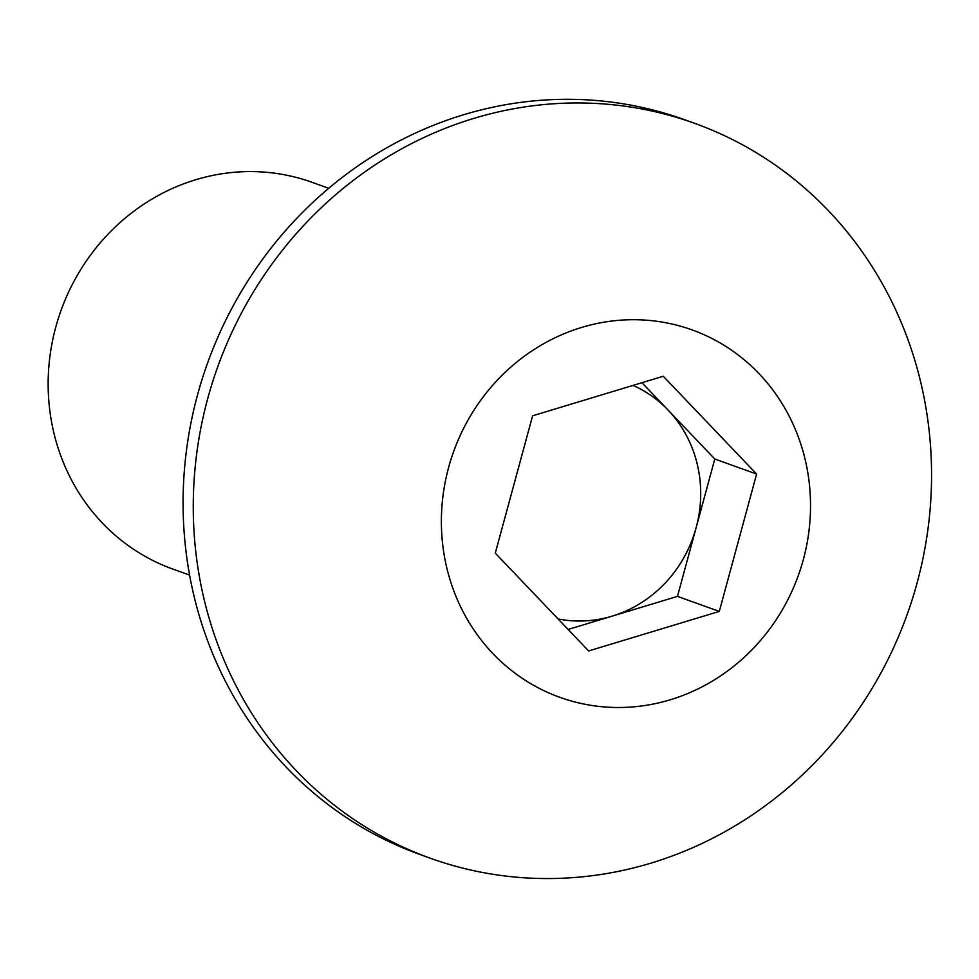 <?xml version="1.0" encoding="UTF-8"?>
<svg xmlns="http://www.w3.org/2000/svg" width="979" height="979" viewBox="0 0 979 979"><rect width="100%" height="100%" fill="white"/><g stroke="black" fill="none" stroke-linecap="round" stroke-linejoin="round"><path stroke-width="1.47" d="M641.955 382.703L714.792 459.016L696.13 527.693A123.317 115.669 109.8 0 0 668.119 410.115A123.317 115.669 109.8 0 0 633.046 385.408M328.687 188.298L311.995 182.29A205.529 192.79 109.8 0 0 55.766 327.145A205.529 192.79 109.8 0 0 172.891 569.093L189.596 575.101M694.552 123.293L684.358 119.634A390.499 366.293 109.8 0 0 197.55 394.855A390.499 366.293 109.8 0 0 420.089 854.557L430.27 858.216A390.499 366.293 109.8 0 0 460.069 867.431A390.499 366.293 109.8 0 0 917.09 582.994A390.499 366.293 109.8 0 0 694.552 123.293A390.499 366.293 109.8 0 0 664.753 114.09A390.499 366.293 109.8 0 0 207.732 398.514A390.499 366.293 109.8 0 0 430.27 858.216M574.783 701.943A195.249 183.146 109.8 0 0 803.294 559.731A195.249 183.146 109.8 0 0 677.125 325.273A195.249 183.146 109.8 0 0 448.615 467.485A195.249 183.146 109.8 0 0 574.783 701.943M495.288 553.147L532.6 415.806L663.272 376.254L756.608 474.056L719.296 611.41L588.636 650.949L495.288 553.147M714.792 459.016L756.608 474.056M677.468 596.37L612.144 616.146A123.317 115.669 109.8 0 0 696.13 527.693L677.468 596.37L719.296 611.41M558.091 618.948A123.317 115.669 109.8 0 0 612.144 616.146L568.126 629.46"/></g></svg>

